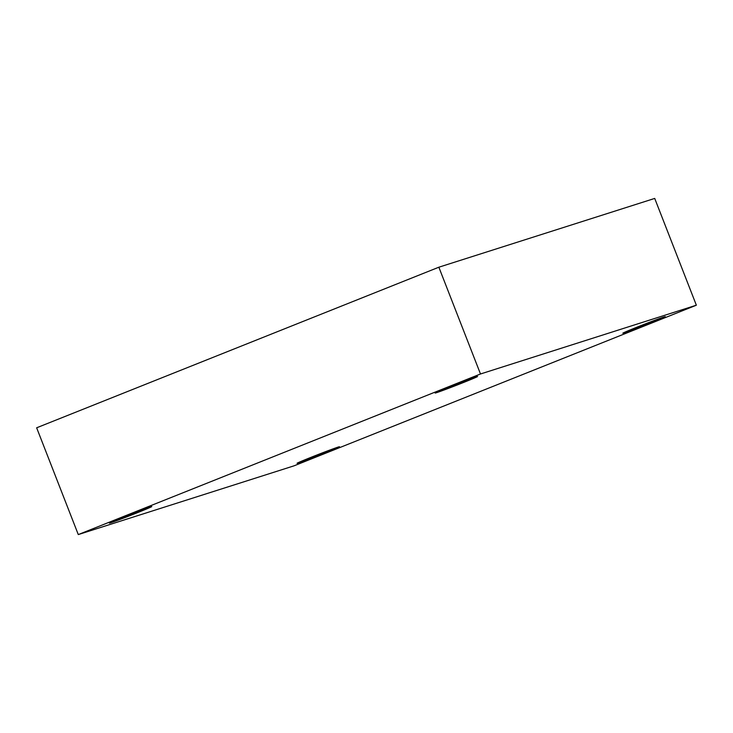 <?xml version="1.0" encoding="UTF-8"?>
<svg xmlns="http://www.w3.org/2000/svg" width="733" height="733" viewBox="0 0 733 733"><rect width="100%" height="100%" fill="white"/><g stroke="black" fill="none" stroke-linecap="round" stroke-linejoin="round"><path stroke-width="1.1" d="M294.144 465.794L78.284 534.577L480.491 373.986L696.35 305.203L294.144 465.794M480.491 373.986L438.856 267.206L36.65 427.797L78.284 534.577M438.856 267.206L654.716 198.423L696.35 305.203M636.739 327.275A22.76 0.513 158.7 0 0 622.867 333.213A22.76 0.513 158.7 0 0 644.252 325.425A22.76 0.513 158.7 0 0 665.271 316.674A22.76 0.513 158.7 0 0 636.739 327.275M449.017 387.097A22.76 0.513 158.7 0 0 435.136 393.035A22.76 0.513 158.7 0 0 456.531 385.246A22.76 0.513 158.7 0 0 477.55 376.496A22.76 0.513 158.7 0 0 449.017 387.097M123.236 517.168A22.76 0.513 158.7 0 0 109.364 523.105A22.76 0.513 158.7 0 0 130.749 515.317A22.76 0.513 158.7 0 0 151.768 506.567A22.76 0.513 158.7 0 0 123.236 517.168M310.966 457.355A22.76 0.513 158.7 0 0 297.085 463.283A22.76 0.513 158.7 0 0 318.479 455.495A22.76 0.513 158.7 0 0 339.498 446.754A22.76 0.513 158.7 0 0 310.966 457.355"/></g></svg>
